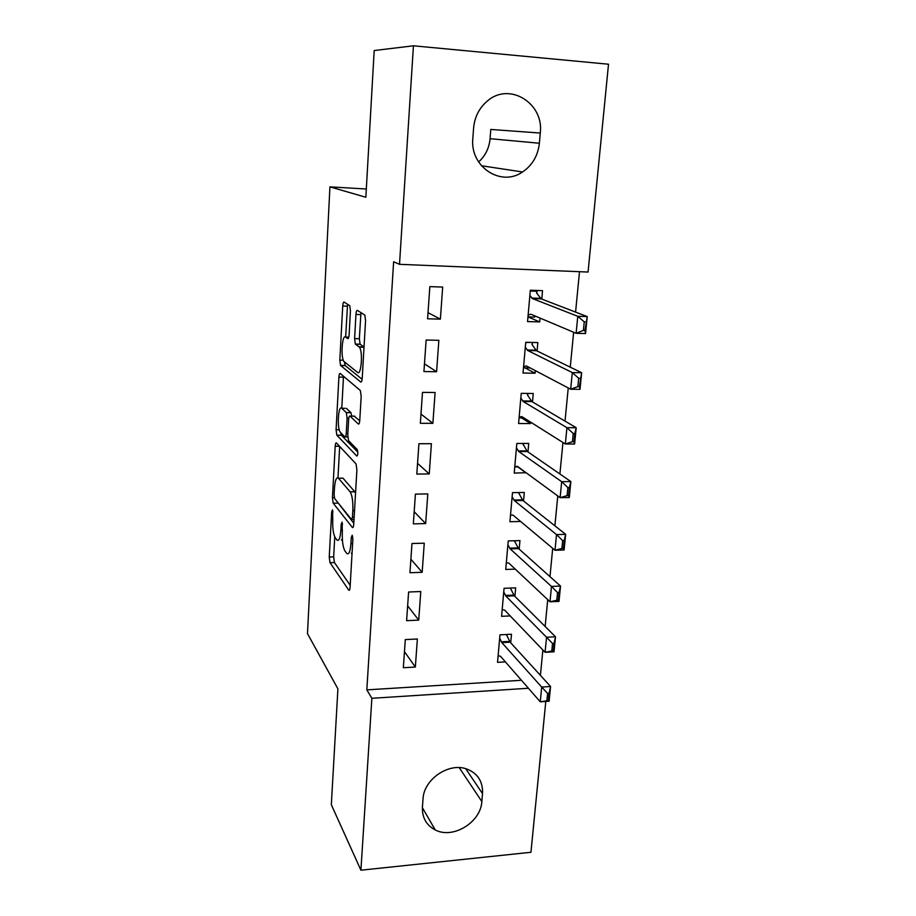 <?xml version="1.0" encoding="UTF-8"?>
<svg xmlns="http://www.w3.org/2000/svg" width="916" height="916" viewBox="0 0 916 916"><rect width="100%" height="100%" fill="white"/><g stroke="black" fill="none" stroke-linecap="round" stroke-linejoin="round"><path stroke-width="1.37" d="M332.531 509.8L331.672 511.907L329.245 557.031L330 562.664L348.778 590.167C349.431 590.717 349.866 589.744 350.084 587.248L352.855 539.421L352.248 535.219L351.286 537.383L350.931 543.589C350.221 551.879 348.801 555.119 346.683 553.321L344.954 550.985C342.928 547.299 342.046 541.047 342.332 532.253L342.103 522.131L341.187 524.261L340.855 530.307C340.191 538.379 338.851 541.585 336.848 539.913L335.233 537.715C333.31 534.211 332.485 528.177 332.748 519.624L332.531 509.8M350.439 310.948L349.74 305.669L344.05 302.074C343.385 301.959 342.939 303.276 342.721 306.047L339.825 360.125L340.523 365.415L360.755 382.041C361.488 382.338 361.98 381.056 362.221 378.182L365.564 320.589L364.82 315.058L357.377 310.375C356.656 310.226 356.187 311.589 355.946 314.463L354.595 338.622L355.328 344.072L359.393 347.164C363.125 351.275 361.259 376.167 357.526 372.4L343.947 361.465C340.534 357.732 342.115 333.962 345.595 337.065L347.759 338.634C348.446 338.84 348.893 337.535 349.122 334.741L350.439 310.948M399.513 264.323L413.437 45.8L608.51 64.223L588.061 272.052L399.513 264.323L393.628 261.758L366.824 689.874L371.873 698.301L528.418 688.26M545.799 701.45L530.948 852.281L360.915 870.2L331.329 804.729L337.912 688.866L307.49 633.654L329.932 186.864L365.85 197.249L374.186 50.54L413.437 45.8M360.915 870.2L371.873 698.301M336.458 442.989C335.817 442.588 335.393 443.688 335.199 446.287L332.439 497.617L333.206 503.193L352.351 527.421C353.049 528.005 353.507 526.952 353.736 524.284L356.897 469.805L356.072 463.954L336.458 442.989M336.08 429.764L338.909 377.083C339.115 374.404 339.55 373.201 340.202 373.465L360.389 390.56L361.179 396.239L359.77 420.352C359.53 423.169 359.049 424.383 358.328 423.994L350.004 416.104C349.305 415.75 348.859 416.929 348.63 419.665L347.771 435.031L348.549 440.665L357.263 449.584C358.133 452.928 357.984 455.092 356.839 456.088L336.825 435.192L336.08 429.764L339.252 429.764M366.32 189.005L329.932 186.864M423.936 371.564L436.589 371.747L438.856 340.305L426.135 340.019L423.936 371.564M537.085 351.011L537.852 342.561L525.738 342.286L523.025 373.041L535.081 373.224L535.31 370.637M416.803 474.064L429.238 473.938L431.413 443.699L418.921 443.733L416.803 474.064M527.971 451.943L528.738 443.436L516.819 443.47L514.22 473.091L526.093 472.713M409.944 572.718L422.173 572.305L424.257 543.188L411.971 543.52L409.944 572.718M519.177 549.142L519.956 540.6L508.243 540.921L505.724 569.454L515.25 569.122M403.338 667.73L415.349 667.043L417.375 638.99L405.296 639.597L403.338 667.73M510.716 642.814L511.494 634.25L499.964 634.834L497.537 662.337L505.414 661.89M366.824 689.874L521.467 680.29M540.406 675.355L542.867 649.994M545.146 626.475L547.734 599.659M549.966 576.645L552.703 548.329M554.89 525.83L557.775 495.957M559.905 473.996L562.951 442.508M565.023 421.12L568.241 387.949M570.256 367.167L573.634 332.256M575.58 312.104L579.496 271.709M514.907 596.408L515.685 587.854L504.063 588.301L501.59 616.319L510.212 615.93M406.612 620.67L418.726 620.109L420.788 591.53L408.605 592.011L406.612 620.67M523.528 500.995L524.307 492.476L512.491 492.648L509.926 521.719L520.62 521.479M413.345 523.86L425.665 523.586L427.806 493.919L415.417 494.102L413.345 523.86M532.482 401.952L533.249 393.479L521.238 393.353L518.582 423.535L530.524 423.57L530.662 422.161M420.341 423.306L432.879 423.341L435.1 392.506L422.482 392.38L420.341 423.306M541.78 299.085L542.535 290.658L530.33 290.223L527.559 321.573L539.719 321.917L540.062 318.092M427.6 318.791L440.378 319.146L442.68 287.074L429.844 286.616L427.6 318.791M473.606 128.022C474.671 116.813 479.331 107.745 487.587 100.84C509.64 81.661 544.196 103.485 540.268 133.049L539.375 143.239C537.967 155.709 532.356 165.292 522.544 171.979C500.949 187.253 469.725 166.769 472.828 138.385L473.606 128.022M481.839 801.546C480.843 822.305 452.996 839.411 435.237 829.942C426.295 825.213 422.013 817.564 422.413 806.985L423.02 798.958C423.753 779.173 449.161 762.043 467.023 769.108C477.866 773.528 483.03 781.703 482.526 793.622L481.839 801.546L459.225 767.642M540.268 133.049L490.793 129.454L490.071 138.694C489.167 148.117 485.354 155.88 478.61 161.972M415.349 667.043L404.46 651.631M418.726 620.109L407.643 605.842M422.173 572.305L410.883 559.207M425.665 523.586L414.192 511.723M526.07 472.965L517.826 466.92M429.238 473.938L417.547 463.347M530.524 423.57L521.525 417.868M432.879 423.341L420.982 414.078M535.081 373.224L525.017 367.877M436.589 371.747L424.474 363.858M539.719 321.917L528.04 316.902M440.378 319.146L428.035 312.688M341.359 539.799L342.424 540.383M351.32 553.195L352.03 553.768M334.752 536.902L333.664 556.894L334.42 562.527L350.198 585.301M337.145 501.647L353.794 523.242M339.687 446.447L337.981 477.809M334.1 494.617L334.638 498.533L351.469 519.498L352.442 517.288L352.832 510.67C353.118 501.659 352.225 495.396 350.152 491.881L338.473 478.232C336.424 476.755 335.084 480.121 334.443 488.32L334.1 494.617M355.557 493.037L354.767 491.732L350.072 491.8M341.176 478.209L343.019 478.186L354.767 491.732M345.092 408.33L341.771 408.318L343.466 377.152L338.909 377.083M343.534 376.281L343.466 377.152M359.736 420.833L354.183 416.127M357.847 452.183L341.393 435.249L336.87 435.249M341.771 408.318C338.279 404.437 336.825 428.436 340.305 432.203L344.908 436.932C345.572 437.333 346.019 436.176 346.237 433.486L347.095 418.177L346.328 412.647L341.771 408.318M351.755 416.116L350.897 412.589L346.259 412.566M346.363 408.341L350.897 412.589M340.649 432.581L341.393 435.249M364.03 347.05L358.992 346.763M360.961 312.596L359.347 338.725L360.091 344.164L363.801 346.855M344.37 361.877L345.206 365.599L362.118 379.293M347.553 304.261L345.653 337.065M547.608 693.389L546.875 700.786L548.363 700.683L549.085 693.286L547.608 693.389L541.688 687.069L550.573 686.496L549.119 701.221L540.257 701.816L541.688 687.069L501.842 642.62L499.667 638.2M549.085 693.286L550.573 686.496L510.143 642.185L506.388 634.502M498.144 655.535L500.617 656.394L540.257 701.816L546.875 700.786M548.363 700.683L549.119 701.221M552.531 643.467L551.787 651.024L553.275 650.944L554.031 643.387L552.531 643.467L546.543 637.25L555.497 636.78L554.008 651.803L545.077 652.295L546.543 637.25L505.953 596.167L503.743 591.908M554.031 643.387L555.497 636.78L514.323 595.824L510.327 588.061M502.186 609.564L504.624 610.102L545.077 652.295L551.787 651.024M553.275 650.944L554.008 651.803M514.7 540.738L514.643 541.379M557.546 592.56L556.791 600.255L558.302 600.198L559.058 592.492L557.546 592.56L551.478 586.435L560.523 586.08L559 601.4L549.989 601.778L551.478 586.435L510.155 548.856L507.899 544.768M559.058 592.492L560.523 586.08L518.593 548.604L514.334 540.749M506.319 562.745L508.884 563.134L549.989 601.778L556.791 600.255M558.302 600.198L559 601.4M512.926 515.067L510.51 515.124M519.006 492.545L518.914 493.598M518.353 499.918L518.296 500.594M562.676 540.612L561.897 548.466L563.42 548.421L564.199 540.566L562.676 540.612L556.527 534.589L565.653 534.349L564.096 549.978L555.004 550.253L556.527 534.589L514.357 500.594L512.124 496.758M564.199 540.566L565.653 534.349L522.864 500.457L518.49 492.556M510.521 515.067L513.132 515.204L555.004 550.253L561.897 548.466M563.42 548.421L564.096 549.978M518.181 466.908L514.758 466.942M523.402 443.447L523.265 444.913M522.727 450.912L522.67 451.531M567.897 487.598L567.107 495.625L568.641 495.59L569.443 487.575L567.897 487.598L561.68 481.69L570.874 481.576L569.294 497.525L560.123 497.674L561.68 481.69L518.777 451.554L516.441 447.844M569.443 487.575L570.874 481.576L527.215 451.405L522.807 443.665M514.792 466.496L517.46 466.381L560.123 497.674L567.107 495.625M568.641 495.59L569.294 497.525M523.86 417.879L519.086 417.868M527.868 393.422L527.696 395.323M527.192 400.979L527.147 401.551M573.233 433.486L572.431 441.672L573.977 441.672L574.79 433.486L573.233 433.486L566.935 427.692L576.21 427.703L574.607 443.985L565.344 444.008L566.935 427.692L523.208 401.517L520.826 398.002M574.79 433.486L576.21 427.703L531.852 401.586L527.513 395.036L527.49 393.422M519.154 417.009L521.868 416.631L565.344 444.008L572.431 441.672M573.977 441.672L574.607 443.985M530.146 367.911L523.483 367.854M531.933 342.424L525.715 342.492M580.252 378.274L578.683 378.251L577.859 386.609L579.427 386.632L581.66 372.72L580.011 389.334L570.679 389.231L572.294 372.583L581.66 372.72L536.444 350.702L532.024 344.519L532.402 342.653L532.219 344.782M578.683 378.251L572.294 372.583L527.731 350.519L525.303 347.21M523.597 366.583L526.356 365.919L570.679 389.231L577.859 386.609M579.427 386.632L580.011 389.334M534.761 316.318L534.692 317.096L527.971 316.902M534.532 290.372L536.994 291.288L530.25 291.048M585.828 321.894L584.248 321.848L583.4 330.378L584.981 330.424L587.225 316.581L585.542 333.55L576.118 333.31L577.767 316.306L587.225 316.581L541.127 298.834L536.627 293.028L536.994 291.288L536.81 293.28M584.248 321.848L577.767 316.306L532.333 298.536L529.872 295.433M528.131 315.184L530.937 314.234L576.118 333.31L583.4 330.378M534.692 317.096L534.131 316.753L535.31 316.089M584.981 330.424L585.542 333.55M333.035 511.872L331.672 511.907M352.809 537.349L351.286 537.383M342.63 524.238L341.187 524.261M342.435 530.272L340.855 530.307M352.614 543.554L350.931 543.589M349.5 590.053L348.721 590.076M334.42 562.527L330 562.664M333.664 556.894L329.245 557.031M337.672 503.113L333.206 503.193M334.294 497.594L332.439 497.617M339.527 446.275L335.199 446.287M354.023 519.441L351.95 519.486M354.149 517.254L352.442 517.288M354.526 510.636L352.832 510.67M343.019 478.186L338.473 478.232M354.698 416.127L350.004 416.104M347.759 436.932L345.435 436.932M347.862 433.486L346.237 433.486M348.778 418.188L347.095 418.177M348.813 337.145L345.595 337.065M360.24 344.313L355.465 344.21M359.347 338.725L354.595 338.622M360.732 314.6L355.946 314.463M345.206 365.599L340.626 365.518M343.282 360.183L339.825 360.125M347.336 306.184L342.721 306.047M482.526 793.622L465.683 768.684M539.375 143.239L490.071 138.694M509.651 641.406L501.35 641.841M510.143 642.185L501.842 642.62M513.819 595.079L505.46 595.423M514.323 595.824L505.953 596.167M518.078 547.905L509.64 548.146M518.593 548.604L510.155 548.856M522.406 499.85L513.91 499.999M522.933 500.514L514.426 500.651M518.09 500.594L518.147 499.93M526.815 450.901L518.25 450.935M527.353 451.508L518.777 451.554M522.475 451.531L522.521 450.924M531.314 401.013L522.67 400.945M531.852 401.586L523.208 401.517M526.94 401.551L526.986 400.979M535.894 350.175L527.181 350.004M536.444 350.702L527.731 350.519M540.566 298.364L531.772 298.066M541.127 298.834L532.333 298.536M530.994 314.257L530.341 314.245M349.454 590.133L348.778 590.167M354.835 491.823L350.152 491.881M350.977 412.669L346.328 412.647M341.347 435.192L336.825 435.192M364.018 347.256L359.393 347.164M360.091 344.164L355.328 344.072M345.103 365.484L340.523 365.415M435.237 829.942L422.368 807.66M522.544 171.979L481.404 165.75M522.864 500.457L514.357 500.594M517.723 500.605L517.78 499.93M527.215 451.405L518.639 451.439M522.109 451.542L522.166 450.924M531.646 401.426L523.002 401.357M536.158 350.496L527.444 350.313M540.772 298.593L531.978 298.295"/></g></svg>
